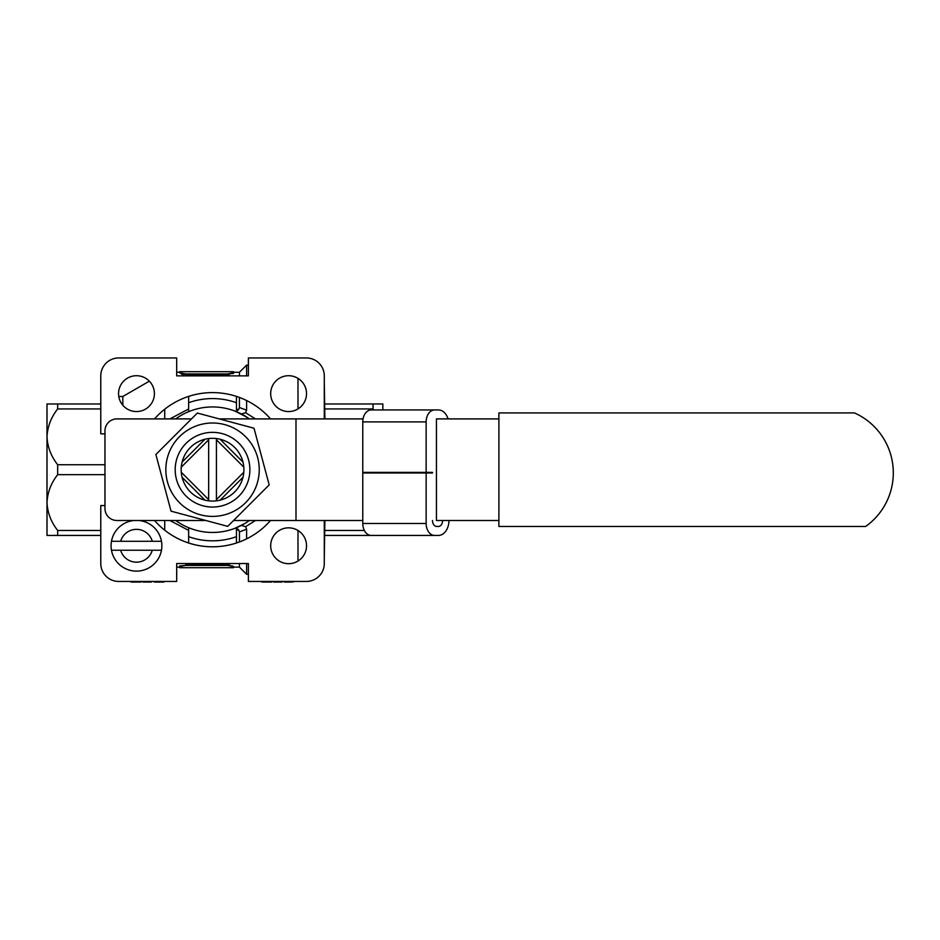 <?xml version="1.0" encoding="UTF-8"?>
<svg xmlns="http://www.w3.org/2000/svg" width="940" height="940" viewBox="0 0 940 940"><rect width="100%" height="100%" fill="white"/><g stroke="black" fill="none" stroke-linecap="round" stroke-linejoin="round"><path stroke-width="1.41" d="M185.65 565.457L179.669 565.962L179.669 567.713L233.449 567.713L233.449 566.562L227.48 565.457L185.65 565.457L179.669 566.562L183.793 565.528M229.489 564.952L227.48 564.87L229.337 565.528M231.698 565.821L233.132 566.244M233.449 566.562L227.48 564.87L185.65 564.87M183.629 373.873L179.669 372.839L179.669 371.688L233.449 371.688L233.449 372.839L227.48 373.944L185.65 373.944L179.669 372.839L185.65 374.531L229.325 374.461M181.42 374.167L183.793 374.461M227.48 373.944L233.449 373.439L233.449 372.839M290.801 581.449L290.801 582.048L284.409 582.048L284.409 581.449M290.801 582.048L292.551 581.449M292.551 582.048L294.655 581.449M278.475 581.449L278.475 582.048L273.693 582.048L273.693 581.449M278.475 582.048L281.777 582.048L281.777 581.449M281.777 582.048L283.245 581.449M261.825 581.449L261.825 582.048L271.836 582.048L271.836 581.449M154.371 581.449L154.371 582.048L163.912 582.048L163.912 581.449M154.607 582.048L154.607 581.449M158.989 582.048L158.989 581.449M163.219 582.048L163.219 581.449M147.744 581.449L147.744 582.048L142.962 582.048L142.962 581.449M147.744 582.048L151.046 582.048L151.046 581.449M151.046 582.048L152.503 581.449M131.083 581.449L131.083 582.048L141.094 582.048L141.094 581.449M187.33 412.237L188.635 411.685L188.635 396.41M236.445 396.41L236.445 402.72A71.111 71.111 0 0 0 188.635 402.72M188.635 542.991L188.635 536.681A71.111 71.111 0 0 0 236.445 536.681L236.445 542.991M324.288 520.502L324.288 563.53A17.931 17.931 0 0 1 306.358 581.449L248.395 581.449L248.395 563.53L176.685 563.53L176.685 581.449L118.71 581.449A17.931 17.931 0 0 1 100.78 563.53L100.78 505.555L104.963 505.555M104.963 433.845L100.78 433.845L100.78 375.882A17.931 17.931 0 0 1 118.71 357.952L176.685 357.952L176.685 375.882L248.395 375.882L248.395 357.952L306.358 357.952A17.931 17.931 0 0 1 324.288 375.882L324.288 418.899M270.532 418.899A77.092 77.092 0 0 0 154.548 418.899M154.548 520.502A77.092 77.092 0 0 0 270.532 520.502M306.534 393.637A17.931 17.931 0 0 0 279.638 378.115A17.931 17.931 0 0 0 279.638 409.159A17.931 17.931 0 0 0 306.534 393.637M306.534 545.764A17.931 17.931 0 0 0 279.638 530.242A17.931 17.931 0 0 0 279.638 561.286A17.931 17.931 0 0 0 306.534 545.764M154.407 393.637A17.931 17.931 0 0 0 127.511 378.115A17.931 17.931 0 0 0 127.511 409.159A17.931 17.931 0 0 0 154.407 393.637M236.445 536.681L236.445 527.716M188.635 536.681L188.635 527.716L187.354 527.176M236.445 411.685L236.445 402.72M255.422 520.502L245.622 526.682L246.597 529.208L239.43 531.887L238.572 529.631L236.445 530.407M188.635 530.407L169.905 520.502M175.98 520.701L177.871 522.005M177.93 522.041L179.634 523.134M180.445 523.627L181.232 524.085M182.29 524.673L183.324 525.237M238.572 529.631L236.445 528.303M234.836 528.351L244.835 523.498M245.622 526.682L241.38 525.425L245.728 522.957M236.445 411.097L238.572 409.77L239.43 407.514L246.597 410.193L245.622 412.719L255.433 418.899M183.335 414.164L182.301 414.716M181.255 415.304L180.468 415.762M179.646 416.255L177.966 417.337M177.895 417.384L175.992 418.7M169.917 418.899L188.635 408.994M236.445 408.994L238.572 409.77M246.691 522.346L247.643 521.712M248.607 521.042L249.37 520.502A62.745 62.745 0 0 1 175.698 520.502M175.698 418.899A62.745 62.745 0 0 1 249.382 418.899L249.041 418.664M246.691 417.055L234.836 411.05M245.622 412.719L241.38 413.976L249.382 418.899M57.669 474.665C51.077 483.066 47.517 492.36 47 502.571C47.494 512.664 51.042 521.959 57.669 530.466L57.669 535.436L47 535.436L47 403.965L57.669 403.965L57.669 408.935C51.077 417.325 47.517 426.631 47 436.83C47.494 446.923 51.042 456.229 57.669 464.736L57.669 474.665L104.963 474.665M297.992 408.912L297.992 378.373L297.992 408.912M297.992 561.039L297.992 530.489L297.992 561.039M100.78 530.466L57.669 530.466M57.669 535.436L100.78 535.436M100.78 403.965L57.669 403.965M57.669 408.935L100.78 408.935M104.963 464.736L57.669 464.736M164.723 418.899L164.723 409.229M164.723 530.184L164.723 520.502M239.43 407.514L239.43 397.456M239.43 375.882L239.43 372.287L233.449 372.287M233.449 567.114L239.43 567.114L239.43 563.53M239.43 541.945L239.43 531.887M246.597 410.193L246.597 400.546M246.597 375.882L246.597 365.12L248.395 365.12M248.395 574.281L246.597 574.281L246.597 563.53M246.597 538.855L246.597 529.208M122.811 405.246L122.811 396.492L149.354 381.17M373.039 535.436L324.887 535.436M324.887 530.466L364.356 530.466M373.768 409.946L373.039 408.935L324.887 408.935M324.887 403.965L382.85 403.965L382.85 409.946M373.039 403.965L373.039 408.935M324.887 520.502L324.288 557.091M324.288 382.31L324.887 418.899M208.657 438.569L208.657 500.832M216.423 500.832L216.423 438.569M243.812 467.168L216.423 439.779M220.125 439.262L242.978 462.116M182.09 462.116L204.944 439.262M208.657 439.779L181.267 467.168M242.978 477.285L220.125 500.139M216.423 499.622L243.812 472.233M181.267 472.233L208.657 499.622M204.944 500.139L182.09 477.285M200.455 514.814A46.706 46.706 0 0 1 179.517 436.677A46.706 46.706 0 0 1 257.654 457.615A46.706 46.706 0 0 1 200.455 514.814M222.204 433.622A37.353 37.353 0 0 1 238.948 496.109A37.353 37.353 0 0 1 176.462 479.365A37.353 37.353 0 0 1 222.204 433.622M254.012 428.229L197.353 413.048L155.875 454.525L171.057 511.172L227.715 526.353L269.192 484.887L254.012 428.229M220.653 439.391A31.372 31.372 0 0 0 182.231 477.826A31.372 31.372 0 0 0 234.718 491.89A31.372 31.372 0 0 0 220.653 439.391M191.501 418.899L116.924 418.899A11.95 11.95 0 0 0 104.963 430.861L104.963 508.54A11.95 11.95 0 0 0 116.924 520.502L205.848 520.502M363.04 418.899L219.22 418.899M498.893 418.899L436.43 418.899L436.43 520.502L498.893 520.502M362.77 520.502L233.578 520.502M295.994 520.502L295.994 418.899M363.71 472.385A23.899 16.908 -90 0 0 363.768 472.985M397.244 472.985A23.899 16.908 -90 0 0 397.303 472.385M374.273 472.385A23.899 16.908 -90 0 0 374.332 472.985M120.661 550.241L111.472 550.241A25.404 25.404 0 0 0 161.468 550.241L120.661 550.241A16.438 16.438 0 0 0 152.28 550.241M133.891 520.502A25.404 25.404 0 0 0 111.472 541.287L161.468 541.287A25.404 25.404 0 0 0 139.061 520.502M111.472 541.287A25.404 25.404 0 0 0 111.472 550.241M161.468 550.241A25.404 25.404 0 0 0 161.468 541.287M152.28 541.287A16.438 16.438 0 0 0 120.661 541.287M371.218 535.436A11.95 8.448 -90 0 1 362.77 523.486L426.149 523.486A11.95 8.448 90 0 0 434.609 535.436L371.218 535.436M426.149 421.896L362.77 421.896A11.95 8.448 -90 0 1 371.218 409.946L434.609 409.946A11.95 8.448 90 0 0 426.149 421.896L426.149 472.385L432.494 472.385M448.075 418.899A14.946 10.563 90 0 0 438.393 409.946L434.609 409.946M434.609 535.436L438.393 535.436A14.946 10.563 90 0 0 448.956 520.502M442.623 520.502A5.981 4.23 -90 0 1 438.393 526.471L436.712 526.471A5.981 4.23 -90 0 1 432.494 520.502M432.494 472.985L426.149 472.985L426.149 523.486M362.77 523.486L362.77 472.985L426.149 472.985M362.77 421.896L362.77 472.385L426.149 472.385M375.001 472.985L375.001 472.385M854.519 412.93A65.741 65.741 0 0 1 865.658 526.471L498.893 526.471L498.893 412.93L854.519 412.93M185.65 374.531L185.65 373.944M179.669 372.287L176.685 372.287M179.669 567.114L176.685 567.114M239.43 567.114L246.597 574.281M239.43 372.287L246.597 365.12M122.811 396.492L118.781 396.492"/></g></svg>
